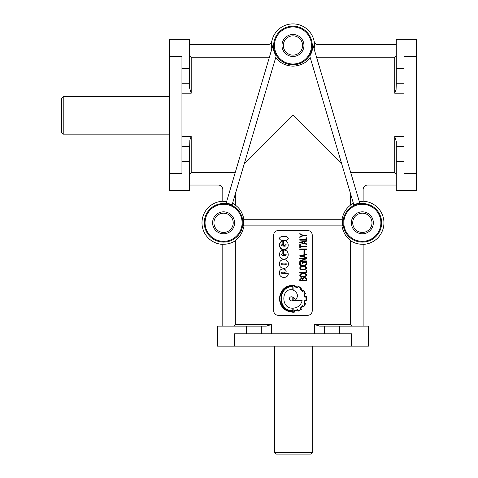<?xml version="1.0" encoding="UTF-8"?>
<svg xmlns="http://www.w3.org/2000/svg" width="478" height="478" viewBox="0 0 478 478"><rect width="100%" height="100%" fill="white"/><g stroke="black" fill="none" stroke-linecap="round" stroke-linejoin="round"><path stroke-width="0.72" d="M305.239 273.595C308.961 276.021 303.434 277.509 301.038 276.702C299.348 275.716 299.353 274.683 301.056 273.595L305.239 273.595M305.143 274.079C303.44 273.798 298.344 273.924 301.134 276.218C302.759 276.517 307.981 276.326 305.143 274.079M305.239 266.431C308.961 268.857 303.428 270.351 301.038 269.538C299.348 268.546 299.353 267.513 301.056 266.431L305.239 266.431M305.143 266.915C303.44 266.64 298.338 266.76 301.134 269.048C302.753 269.359 307.987 269.144 305.143 266.915C303.44 266.64 298.338 266.76 301.134 269.048M279.397 263.976C279.056 269.759 288.688 269.765 288.342 263.97C288.682 258.186 279.062 258.186 279.397 263.976M285.647 263.163C288.055 265.027 283.514 264.926 282.11 264.782C279.708 262.93 284.243 263.008 285.647 263.163M281.195 240.291C278.871 239.072 278.871 237.871 281.195 236.688L286.543 236.688C288.873 237.883 288.867 239.084 286.537 240.291L281.195 240.291M284.828 254.732A0.556 0.556 0 0 0 284.828 254.601C286.292 253.657 286.567 253.926 285.653 255.395C283.944 256.089 279.086 254.631 282.833 253.776L282.833 250.239C277.778 251.129 278.722 259.417 283.872 259.058C289.788 259.393 289.59 249.486 283.651 250.131L283.651 254.732L284.828 254.732M282.833 240.852C277.772 241.743 278.734 250.042 283.872 249.671C289.776 250.03 289.596 240.099 283.651 240.745L283.651 245.351L284.828 245.351A0.556 0.556 0 0 0 284.828 245.214C286.292 244.27 286.567 244.539 285.653 246.015C283.944 246.696 279.086 245.25 282.833 244.389L282.833 240.852L280.359 242.43L279.397 245.202L280.7 248.375L283.872 249.671L287.051 248.375M302.604 45.488A9.638 9.638 0 0 1 292.966 55.125A9.638 9.638 0 0 1 283.329 45.488A9.638 9.638 0 0 1 292.966 35.85A9.638 9.638 0 0 1 302.604 45.488M281.984 45.488A10.982 10.982 0 0 1 292.966 34.506A10.982 10.982 0 0 1 303.948 45.488A10.982 10.982 0 0 1 292.966 56.47A10.982 10.982 0 0 1 281.984 45.488M371.992 222.808A9.638 9.638 0 0 1 362.354 232.445A9.638 9.638 0 0 1 352.716 222.808A9.638 9.638 0 0 1 362.354 213.17A9.638 9.638 0 0 1 371.992 222.808M351.372 222.808A10.982 10.982 0 0 1 362.354 211.826A10.982 10.982 0 0 1 373.336 222.808A10.982 10.982 0 0 1 362.354 233.79A10.982 10.982 0 0 1 351.372 222.808M233.216 222.808A9.638 9.638 0 0 1 223.579 232.445A9.638 9.638 0 0 1 213.941 222.808A9.638 9.638 0 0 1 223.579 213.17A9.638 9.638 0 0 1 233.216 222.808M212.596 222.808A10.982 10.982 0 0 1 223.579 211.826A10.982 10.982 0 0 1 234.561 222.808A10.982 10.982 0 0 1 223.579 233.79A10.982 10.982 0 0 1 212.596 222.808M222.808 244.383A21.588 21.588 0 0 1 201.991 222.808A21.588 21.588 0 0 1 222.808 201.238M312.242 452.558L310.7 454.1L276.344 454.1L274.707 452.558L312.242 452.558L312.242 346.162M63.221 134.151L61.68 132.609L61.68 98.247L63.221 96.616L63.221 134.151L169.612 134.151M351.563 346.162L234.375 346.162L234.375 333.829L351.563 333.829L351.563 346.162L368.52 346.162L368.52 326.121L319.585 326.121L314.626 324.58L314.626 333.829M271.313 333.829L271.313 324.58L266.348 326.121L217.412 326.121L217.412 346.162L234.375 346.162M271.815 49.037A21.45 21.45 0 0 1 271.982 41.048A4.631 4.625 -0 0 1 267.459 44.717L189.658 44.717M396.28 44.717L318.479 44.717A4.631 4.625 180 0 1 313.95 41.048A21.45 21.45 0 0 1 314.118 49.037M276.176 56.034A19.831 19.831 0 0 1 273.165 44.478L226.166 203.15A19.831 19.831 0 0 1 232.081 204.895L276.176 56.034M275.633 57.862C276.947 59.105 281.829 65.761 292.966 66.143C304.11 65.761 308.991 59.105 310.3 57.862M309.762 56.034A19.831 19.831 0 0 0 312.773 44.478L359.773 203.15A19.831 19.831 0 0 0 353.857 204.895L309.762 56.034M342.768 225.891A19.831 19.831 0 0 1 342.768 219.725L243.171 219.725A19.831 19.831 0 0 1 243.171 225.891L342.768 225.891M341.925 225.891C344.118 236.933 350.159 239.711 350.607 240.751A21.45 21.45 0 0 0 363.125 244.246L363.125 326.121M363.125 201.238A21.588 21.588 0 0 1 383.942 222.808A21.588 21.588 0 0 1 363.125 244.383M244.342 163.5L292.966 114.875L341.591 163.5M396.28 174.058L394.738 172.51L350.697 172.51M244.013 219.725C241.629 208.253 235.869 206.143 235.331 204.865L235.331 193.925M233.784 326.121L235.331 324.58L235.331 240.751C235.869 239.478 241.629 237.363 244.013 225.891M235.242 172.51L191.2 172.51L189.658 174.058M235.331 240.751A21.45 21.45 0 0 1 222.808 244.246L222.808 326.121M403.988 161.474L396.28 161.474L396.28 141.494L394.738 136.529L394.738 172.51M403.988 83.214L396.28 83.214L396.071 89.75L394.738 93.216L403.988 93.216M267.459 44.717L267.316 44.717A4.631 4.625 -0 0 0 271.845 41.042A21.588 21.588 0 0 1 314.094 41.042A4.631 4.625 0 0 0 318.623 44.717L318.623 44.717M181.951 68.276L189.658 68.276L189.658 88.257L191.2 93.216L191.2 57.235L189.658 55.693M181.951 146.537L189.658 146.537L189.862 139.994L191.2 136.529L189.862 139.994M302.873 278.399A130.357 16.037 -107.5 0 1 304.594 277.527C306.243 277.867 306.876 278.889 306.488 280.598L299.79 280.598C299.73 277.838 300.758 277.103 302.873 278.399M304.582 278.011C303.351 278.208 302.843 278.913 303.058 280.114L305.998 280.114C306.261 278.877 305.789 278.178 304.582 278.011M301.415 278.172L300.268 280.114L302.604 280.114C302.867 279.021 302.472 278.375 301.415 278.172M293.169 300.632L295.075 300.632L293.169 300.632L293.169 297.34A357.305 38.294 -54.7 0 1 295.38 300.262C298.678 296.229 297.937 292.817 293.169 290.026L292.978 286.28C276.846 285.306 276.989 312.283 293.169 311.047L293.169 308.143C297.89 307.754 300.877 305.251 302.132 300.632L293.169 300.632M269.383 57.235L191.2 57.235M396.28 55.693L394.738 57.235L316.55 57.235M396.28 185.034L367.749 185.034A4.625 4.625 0 0 0 363.125 189.658L363.125 201.375A21.45 21.45 0 0 0 359.307 201.579M350.607 240.751L350.607 324.58L352.155 326.121M235.331 204.865A21.45 21.45 0 0 0 232.547 203.323M226.632 201.579A21.45 21.45 0 0 0 222.808 201.375L222.808 189.658A4.625 4.625 0 0 0 218.183 185.034L189.658 185.034M278.321 315.325L307.617 315.325A4.625 4.625 0 0 0 312.242 310.7L312.242 235.146A4.625 4.625 0 0 0 307.617 230.521L278.321 230.521A4.625 4.625 0 0 0 273.691 235.146L273.691 310.7A4.625 4.625 0 0 0 278.321 315.325M294.645 312.128L295.075 312.062L294.914 310.885L297.609 310.126L298.093 311.226L301.516 309.224L300.776 308.256A11.639 11.639 0 0 0 302.741 306.237A171.333 171.333 0 0 0 303.727 306.948L305.663 303.524L304.534 303.04A10.319 10.319 0 0 0 305.179 300.519L306.41 300.68L306.374 296.533L305.179 296.713A11.544 11.544 0 0 0 304.504 294.179L305.633 293.755L303.793 290.499L302.711 291.042A12.476 12.476 0 0 0 300.71 289.029L301.451 288.091L298.063 286.089L297.609 287.218A10.468 10.468 0 0 0 294.866 286.477L295.075 285.282C285.754 284.9 280.532 289.357 279.397 298.666C280.15 306.972 284.673 311.501 292.978 312.242L293.821 312.218M285.689 273.308C288.3 268.122 278.811 267.238 279.397 273.01C279.033 278.363 287.768 279.092 288.342 273.763L282.241 273.763C279.714 271.976 284.721 271.51 285.689 273.308C288.3 268.122 278.811 267.238 279.397 273.01M274.707 346.162L274.707 452.558L276.344 454.1M169.612 96.616L63.221 96.616L61.68 98.247M353.391 203.323A21.45 21.45 0 0 0 350.607 204.865C350.159 205.91 344.118 208.683 341.925 219.725M350.607 204.865L350.607 193.925M396.28 83.214L396.28 39.321L416.32 39.321L416.32 190.429L396.28 190.429L396.28 161.474M189.658 68.276L189.658 39.321L169.612 39.321L169.612 190.429L189.658 190.429L189.658 146.537M169.612 173.466L181.951 173.466L181.951 56.279L169.612 56.279M416.32 56.279L403.988 56.279L403.988 173.466L416.32 173.466M292.978 312.242L295.075 312.062M305.633 293.755L303.793 290.499M297.866 309.577L294.46 310.563L294.609 311.74A15.864 15.864 0 0 1 292.978 311.841C284.918 311.118 280.526 306.733 279.803 298.678C280.64 289.919 285.575 285.563 294.609 285.605L294.394 286.8L297.836 287.702L298.254 286.639A12.428 12.428 0 0 1 300.871 288.156L300.321 289.202A12.846 12.846 0 0 1 302.502 291.419L303.596 290.917A14.244 14.244 0 0 1 305.084 293.516L303.984 293.952L304.844 297.179L306.022 296.999L306.022 300.232L304.892 300.1L304.02 303.249L305.113 303.715L303.632 306.368L302.676 305.687L300.226 308.19L300.937 309.129A11.89 11.89 0 0 1 298.32 310.676L297.866 309.577M292.978 311.841C284.918 311.118 280.526 306.733 279.803 298.678C280.64 289.919 285.575 285.563 294.609 285.605M292.799 289.913C280.98 287.266 280.735 309.182 292.799 308.143L292.799 310.646C277.497 311.309 277.497 286.059 292.799 286.704L292.799 289.913M292.799 300.632C288.3 302.287 288.33 295.177 292.799 297.161L292.799 300.632M292.978 286.28C276.846 285.306 276.989 312.283 293.169 311.047M302.472 235.487L299.79 234.124L299.79 233.605L303.106 235.26L306.488 235.26L306.488 235.744L303.064 235.744L299.79 237.393L299.79 236.873L302.472 235.487M305.998 239.657L305.998 237.793L306.488 237.793L306.488 240.147L299.79 240.147L299.79 239.657L305.998 239.657M303.972 241.808L301.038 242.489L303.972 243.165L303.972 241.808M299.79 242.663L299.79 242.298L306.464 240.757L306.464 241.217L304.456 241.695L304.456 243.32L306.47 243.81L306.464 244.294L299.79 242.663M299.79 248.046L299.79 244.599L300.268 244.599L300.268 246.068L306.488 246.068L306.488 246.552L300.268 246.552L300.268 248.046L299.79 248.046M299.79 249.426L299.79 248.942L306.464 248.942L306.464 249.426L299.79 249.426M303.948 253.663L303.948 250.633L304.402 250.633L304.402 253.663L303.948 253.663M303.972 255.258L301.038 255.939L303.972 256.614L303.972 255.258M299.79 256.112L299.79 255.748L306.464 254.206L306.464 254.666L304.456 255.144L304.456 256.77L306.47 257.26L306.464 257.744L299.79 256.112M299.79 258.819L299.79 258.329L306.488 258.329L306.488 258.723L301.301 260.916L306.488 260.916L306.488 261.4L299.79 261.4L299.796 261.018L304.976 258.819L299.79 258.819M302.55 263.88L302.55 262.44L306.464 262.44C307.575 266.605 303.584 265.332 300.722 265.475C299.754 265.075 299.431 264.101 299.766 262.553L300.256 262.553L300.781 264.991C302.711 264.609 306.804 266.258 305.986 262.93L303.034 262.93L303.034 263.88L302.55 263.88M305.998 272.173L305.998 270.309L306.488 270.309L306.488 272.663L299.79 272.663L299.79 272.173L305.998 272.173M339.565 333.829L339.565 326.121M312.265 45.488A19.293 19.293 0 0 1 292.966 64.781A19.293 19.293 0 0 1 273.673 45.488A19.293 19.293 0 0 1 292.966 26.188A19.293 19.293 0 0 1 312.265 45.488M381.653 222.808A19.293 19.293 0 0 1 362.354 242.107A19.293 19.293 0 0 1 343.061 222.808A19.293 19.293 0 0 1 362.354 203.514A19.293 19.293 0 0 1 381.653 222.808M403.988 136.529L394.738 136.529M271.313 324.58L235.331 324.58M181.951 136.529L191.2 136.529L191.2 172.51M343.831 222.808A18.528 18.528 0 0 1 362.354 204.285A18.528 18.528 0 0 1 380.882 222.808A18.528 18.528 0 0 1 362.354 241.336A18.528 18.528 0 0 1 343.831 222.808M205.056 222.808A18.528 18.528 0 0 1 223.579 204.285A18.528 18.528 0 0 1 242.107 222.808A18.528 18.528 0 0 1 223.579 241.336A18.528 18.528 0 0 1 205.056 222.808M204.285 222.808A19.293 19.293 0 0 1 223.579 203.514A19.293 19.293 0 0 1 242.878 222.808A19.293 19.293 0 0 1 223.579 242.107A19.293 19.293 0 0 1 204.285 222.808M274.444 45.488A18.528 18.528 0 0 1 292.966 26.959A18.528 18.528 0 0 1 311.495 45.488A18.528 18.528 0 0 1 292.966 64.01A18.528 18.528 0 0 1 274.444 45.488M261.305 333.829L261.305 326.121M403.988 146.537L396.28 146.537M181.951 93.216L191.2 93.216M181.951 83.214L189.658 83.214M394.738 57.235L394.738 93.216M246.367 333.829L246.367 326.121M350.607 324.58L314.626 324.58M403.988 68.276L396.28 68.276M181.951 161.474L189.658 161.474M324.634 333.829L324.634 326.121"/></g></svg>
